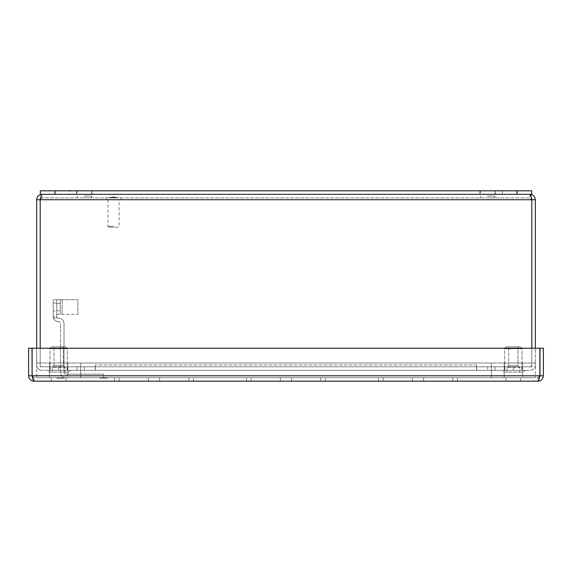 <?xml version="1.0" encoding="UTF-8"?>
<svg xmlns="http://www.w3.org/2000/svg" width="572" height="572" viewBox="0 0 572 572"><rect width="100%" height="100%" fill="white"/><g stroke="black" fill="none" stroke-linecap="round" stroke-linejoin="round"><path stroke-width="0.43" stroke-dasharray="2.86 2.15" d="M114.572 197.397L115.108 197.397L114.572 197.855L115.573 197.855L115.108 197.397L114.572 197.855M115.022 197.397L115.022 197.855M114.329 197.397L113.957 197.397L114.329 197.855M114.414 197.397L113.878 197.397L114.414 197.855M113.735 197.855L113.213 197.855L113.735 197.397L113.235 197.855L113.22 197.397L113.714 197.855M113.113 197.855L112.584 197.855L113.542 197.855L113.013 197.855L113.113 197.397L112.605 197.855L112.584 197.397L113.099 197.855M112.663 197.397L112.663 197.855L113.084 197.397L112.663 197.397L113.542 197.397L113.478 197.855M111.819 197.855L111.29 197.855L111.84 197.855L111.819 197.397L111.29 197.855L111.29 197.397L111.84 197.855M111.733 197.397L111.368 197.855L111.733 197.397M84.334 197.855L91.52 197.855L84.334 197.855M487.666 197.855L494.851 197.855L487.666 197.855M113.699 197.397L113.292 197.397L113.699 197.855M112.069 197.855L112.469 197.397L112.069 197.855M114.185 197.855L114.185 197.397L114.185 197.855M112.72 197.855L112.798 197.397L112.72 197.855M40.376 198.913L42.063 197.855L529.937 197.855L42.063 197.855L42.063 194.33C38.789 194.652 36.987 196.453 36.665 199.728L40.19 199.728L42.063 197.855L40.19 199.728C40.819 196.453 41.441 194.652 42.063 194.33L529.937 194.33L42.063 194.33L42.063 197.855L40.19 199.728L40.19 366.816L476.605 366.816L95.395 366.816L95.388 364.936L95.395 366.816L476.605 366.816L476.612 364.936L476.605 366.816L95.395 366.816L95.388 364.936L95.395 370.334L476.605 370.334L95.395 370.334L95.395 366.816L40.19 366.816L95.388 366.816L95.388 364.936L95.395 370.334L476.605 370.334L476.605 364.936L476.605 366.816L531.81 366.816L476.612 366.816L531.81 366.816L531.81 199.728L531.81 366.816L476.612 366.816L476.605 370.334L95.395 370.334L95.395 364.936L95.388 366.816L40.19 366.816L40.19 199.728L40.19 364.936A1.88 1.88 0 0 0 42.063 366.816L95.331 366.816L95.331 370.334L58.666 370.334L95.331 370.334L58.666 370.334L95.331 370.334L95.331 366.816L84.306 366.816L84.306 370.334L84.306 366.816L76.97 366.816L76.97 370.334L76.97 366.816L58.666 366.816L58.666 370.334L58.666 366.816L58.666 370.334L42.063 370.334L58.666 370.334L58.666 366.816L76.97 366.816L76.97 370.334L76.97 366.816L95.331 366.816L95.331 370.334L95.331 366.816L58.666 366.816L58.666 370.334L58.666 366.816L42.063 366.816A1.88 1.88 0 0 1 40.19 364.936L40.19 199.728L531.81 199.728L529.937 197.855L531.81 199.728L529.937 197.855L529.937 194.33C530.559 194.652 531.181 196.453 531.81 199.728L531.81 364.936A1.88 1.88 0 0 1 529.937 366.816L495.03 366.816L495.03 370.334L476.669 370.334L513.334 370.334L476.669 370.334L495.03 370.334L495.03 366.816L487.694 366.816L487.694 370.334L487.694 366.816L476.669 366.816L476.669 370.334L476.669 366.816L513.334 366.816L513.334 370.334L513.334 366.816L513.334 370.334L529.937 370.334L513.334 370.334L513.334 366.816L476.669 366.816L476.669 370.334L476.669 366.816L495.03 366.816L495.03 370.334L495.03 366.816L513.334 366.816L513.334 370.334L513.334 366.816L529.937 366.816A1.88 1.88 0 0 0 531.81 364.936L531.81 199.728L535.335 199.728C535.013 196.453 533.211 194.652 529.937 194.33L529.937 197.855L531.624 198.913M117.189 197.855L109.853 197.855L117.189 197.855L117.189 197.397L109.853 197.397L117.189 197.397M112.505 197.855L111.969 197.855L112.505 197.397M114.879 197.855L114.879 197.397M112.663 197.855L113.456 197.397M115.251 197.397L115.751 197.855L115.229 197.855L115.716 197.397L115.251 197.855M76.998 194.33L91.67 194.33L76.998 194.33L91.67 194.33L76.998 194.33L76.998 190.812L91.67 190.812L76.998 190.812L91.67 190.812L76.998 190.812L76.998 194.33M480.33 194.33L495.002 194.33L480.33 194.33L495.002 194.33L480.33 194.33L480.33 190.812L495.002 190.812L480.33 190.812L495.002 190.812L480.33 190.812L480.33 194.33M117.01 197.855L110.031 197.855L117.01 197.855L117.01 197.397L110.031 197.397L117.01 197.397M111.304 197.397L111.304 197.855L111.84 197.397L111.304 197.397M111.762 197.855L111.383 197.855L111.762 197.397M112.427 197.397L112.427 197.855M114.8 197.855L114.8 197.397M115.573 197.397L115.573 197.855L115.129 197.397L115.573 197.397M111.383 197.397L111.383 197.855L111.383 197.397M84.334 196.096L91.52 196.096L84.334 196.096M115.308 197.397L115.716 197.397L115.308 197.855M115.229 197.397L115.229 197.855L115.237 197.397M114.65 197.397L114.65 197.855M113.235 197.397L113.213 197.855M112.584 197.397L112.584 197.855M111.983 197.397L112.469 197.397L111.969 197.855M112.319 197.397L112.319 197.855L112.319 197.397M112.469 197.397L112.469 197.855L112.469 197.397M115.043 197.397L115.043 197.855L115.043 197.397M115.487 197.397L115.487 197.855L115.487 197.397M115.129 197.397L115.129 197.855L115.129 197.397M115.508 197.397L115.508 197.855M113.542 197.397L113.542 197.855L113.542 197.397M113.077 197.397L113.077 197.855M113.013 197.397L113.013 197.855L113.013 197.397M36.665 348.219L36.665 364.936A5.398 5.398 0 0 0 42.063 370.334A5.398 5.398 0 0 1 36.665 364.936L36.665 199.728M67.174 366.816L50.157 366.816L67.174 366.816L50.157 366.816L67.174 366.816L67.174 370.334L50.157 370.334L67.174 370.334L50.157 370.334L67.174 370.334L67.174 366.816M535.335 199.728L535.335 364.936A5.398 5.398 0 0 1 529.937 370.334A5.398 5.398 0 0 0 535.335 364.936L535.335 348.219M521.843 366.816L504.826 366.816L521.843 366.816L504.826 366.816L521.843 366.816L521.843 370.334L504.826 370.334L521.843 370.334L504.826 370.334L521.843 370.334L521.843 366.816M476.605 364.936L476.605 370.334L476.612 364.936L95.388 364.936L476.605 364.936M487.666 196.096L494.851 196.096L487.666 196.096M520.184 346.868L506.485 346.868L520.184 346.868L522.014 348.698L504.654 348.698L504.654 370.334L522.014 370.334L504.654 370.334L522.014 370.334L504.654 370.334L504.654 348.698L522.014 348.698L504.654 348.698L522.014 348.698L522.014 370.334L522.014 348.698L520.184 346.868L506.485 346.868L520.184 346.868M513.334 346.868L508.672 346.868L513.334 346.868M517.996 365.73L508.672 365.73L517.996 365.73L519.669 367.403L506.999 367.403L519.669 367.403L506.999 367.403L506.999 372.093L519.669 372.093L506.999 372.093L519.669 372.093L506.999 372.093L506.999 367.403L519.669 367.403L519.669 372.093L519.669 367.403L517.996 365.73L508.672 365.73L517.996 365.73L517.996 346.868L517.996 365.73M504.096 372.093L522.572 372.093L504.096 372.093L501.158 370.334L525.504 370.334L501.158 370.334L525.504 370.334L501.158 370.334L504.096 372.093L522.572 372.093L504.096 372.093M65.515 346.868L51.816 346.868L65.515 346.868L67.346 348.698L49.986 348.698L49.986 370.334L67.346 370.334L49.986 370.334L67.346 370.334L49.986 370.334L49.986 348.698L67.346 348.698L49.986 348.698L67.346 348.698L67.346 370.334L67.346 348.698L65.515 346.868L51.816 346.868L65.515 346.868M58.666 346.868L54.004 346.868L58.666 346.868M63.328 365.73L54.004 365.73L63.328 365.73L65.001 367.403L52.331 367.403L65.001 367.403L52.331 367.403L52.331 372.093L65.001 372.093L52.331 372.093L65.001 372.093L52.331 372.093L52.331 367.403L65.001 367.403L65.001 372.093L65.001 367.403L63.328 365.73L54.004 365.73L63.328 365.73L63.328 346.868L63.328 365.73M49.428 372.093L67.904 372.093L49.428 372.093L46.496 370.334L70.842 370.334L46.496 370.334L70.842 370.334L46.496 370.334L49.428 372.093L67.904 372.093L49.428 372.093M69.67 194.33L531.667 194.33L40.333 194.33L531.667 194.33L531.667 190.812L531.667 194.33L531.667 190.812L40.333 190.812L40.333 194.33L69.67 194.33L69.67 190.812L54.998 190.812L531.667 190.812L40.333 190.812L69.67 190.812L69.67 194.33M495.438 194.33L479.894 194.33L495.438 194.33L479.894 194.33L495.438 194.33L495.438 190.812L479.894 190.812L495.438 190.812L479.894 190.812L495.438 190.812L495.438 194.33M92.106 194.33L76.562 194.33L92.106 194.33L76.562 194.33L92.106 194.33L92.106 190.812L76.562 190.812L92.106 190.812L76.562 190.812L92.106 190.812L92.106 194.33M502.33 194.33L517.002 194.33L502.33 194.33L502.33 190.812L517.002 190.812L502.33 190.812L502.33 194.33M40.333 190.812L40.333 194.33L40.333 190.812M113.521 226.305L107.944 226.305L113.521 226.305M119.09 199.671L107.944 199.671L119.09 199.671L119.09 226.305L118.211 227.184L108.83 227.184L118.211 227.184M113.521 196.682L112.934 196.682L113.521 196.682M113.521 197.855L106.013 197.855L113.521 197.855M113.521 199.671L106.013 199.671L113.521 199.671M58.902 377.67L59.438 378.128L58.902 377.67M59.674 378.128L60.046 377.67L59.674 378.128M59.595 378.128L60.131 377.67L59.595 378.128M60.267 377.67L60.796 378.128L60.267 377.67M60.897 377.67L61.419 378.128L61.419 377.67L61.411 378.128L61.34 377.67L60.46 377.67L61.34 377.67L60.897 378.128L60.897 377.67L61.419 378.128L60.925 377.67L60.46 378.128L60.46 377.67L60.46 378.128L60.532 377.67L60.532 378.128L60.918 377.67L61.419 378.128L60.897 377.67M62.191 377.67L62.72 378.128L62.72 377.67L62.162 378.128L62.162 377.67L62.72 378.128L62.162 378.128L62.72 378.128L62.706 377.67L62.162 378.128L62.162 377.67L62.706 378.128L62.191 377.67M61.533 377.67L62.026 378.128L61.497 378.128L62.033 378.128L61.497 378.128L62.033 378.128L61.497 378.128L62.033 378.128L61.497 378.128L62.033 378.128L61.533 377.67M58.43 377.67L58.966 377.67L58.43 378.128L58.43 377.67M59.817 377.67L59.817 378.128L59.817 377.67M61.204 377.67L61.204 378.128L61.204 377.67M58.358 377.67L58.78 377.67L58.251 378.128L58.251 377.67L58.78 378.128L58.78 377.67L58.251 378.128L58.759 378.128L58.358 377.67L58.251 378.128L58.251 377.67L58.78 378.128L58.28 377.67L58.251 378.128L58.78 378.128L58.78 377.67L58.251 378.128L58.358 377.67M59.123 377.67L59.123 378.128L59.123 377.67M56.821 377.67L64.15 377.67L56.821 377.67L64.15 377.67L56.821 377.67L64.15 377.67L56.821 377.67L64.15 377.67L56.821 377.67L56.821 378.128L64.15 378.128L56.821 378.128L64.15 378.128L56.821 378.128L64.15 378.128L56.821 378.128L64.15 378.128L56.821 378.128L56.821 377.67M102.166 377.67L101.609 377.67L102.617 377.67L101.609 377.67L102.617 377.67L101.609 377.67L102.617 377.67L102.081 378.128L102.081 377.67L102.617 378.128L102.617 377.67L102.081 378.128L102.617 378.128L102.531 377.67L102.081 378.128L102.617 378.128L102.166 377.67M103.553 377.67L103.975 377.67L103.446 378.128L103.446 377.67L103.975 378.128L103.975 377.67L103.446 378.128L103.975 378.128L103.475 378.128L103.975 377.67L103.446 378.128L103.553 377.67M104.712 377.67L105.198 378.128L104.676 378.128L105.212 378.128L104.676 378.128L105.212 378.128L104.676 378.128L105.212 378.128L104.676 378.128L105.212 378.128L104.712 377.67M102.996 377.67L102.996 378.128L102.996 377.67M104.383 377.67L104.383 378.128L104.383 377.67M105.884 377.67L105.341 378.128L105.341 377.67L105.899 378.128L105.884 377.67L105.341 378.128L105.899 378.128L105.341 378.128L105.341 377.67L105.899 378.128L105.884 377.67L105.899 378.128L105.341 378.128L105.899 378.128L105.884 377.67M101.537 377.67L101.959 377.67L101.43 378.128L101.43 377.67L101.959 378.128L101.43 378.128L101.959 378.128L101.959 377.67L101.43 378.128L101.43 377.67L101.959 378.128L101.959 377.67L101.43 378.128L101.959 378.128L101.959 377.67L101.43 378.128L101.537 377.67M102.774 377.67L103.31 378.128L102.774 377.67M104.183 377.67L103.639 377.67L104.183 378.128L104.075 377.67L104.597 378.128L104.597 377.67L104.59 378.128L104.519 377.67L104.111 377.67L104.519 378.128L103.639 378.128L104.597 378.128L104.104 377.67L103.639 378.128L103.639 377.67L103.639 378.128L104.183 377.67L104.075 378.128L104.075 377.67L104.597 378.128L104.597 377.67L104.075 378.128L104.597 378.128L104.597 377.67L104.59 378.128L104.075 378.128L104.183 377.67L103.639 378.128L104.168 377.67M102.302 377.67L102.302 378.128L102.302 377.67M100 377.67L107.329 377.67L100 377.67L107.329 377.67L100 377.67L107.329 377.67L100 377.67L107.329 377.67L100 377.67L100 378.128L107.329 378.128L100 378.128L107.329 378.128L100 378.128L107.329 378.128L100 378.128L107.329 378.128L100 378.128L100 377.67M457.486 381.188L457.486 377.67L457.486 381.188L457.486 377.67L457.486 381.188L457.486 377.67L457.486 381.188L383.161 381.188L383.161 377.67L457.486 377.67L378.514 377.67L457.486 377.67L378.514 377.67L457.486 377.67L383.161 377.67L383.161 381.188L412.369 381.188L378.514 381.188L378.514 377.67L378.514 381.188M251.165 377.67L325.482 377.67L246.518 377.67L325.482 377.67L246.518 377.67L325.482 377.67L251.165 377.67L251.165 381.188L320.835 381.188L251.165 381.188L251.165 377.67M119.162 377.67L193.486 377.67L114.514 377.67L193.486 377.67L114.514 377.67L193.486 377.67L119.162 377.67L119.162 381.188L188.839 381.188L119.162 381.188L119.162 377.67M513.334 377.67L520.67 377.67L513.334 377.67M58.666 377.67L66.002 377.67L58.666 377.67M539.689 376.605L538.002 377.67L539.875 375.79L538.002 377.67L33.998 377.67L33.998 381.188C33.376 380.866 32.747 379.064 32.125 375.79L33.998 377.67L33.998 381.188C30.716 380.866 28.922 379.064 28.6 375.79L32.011 375.79L32.011 348.219L32.011 375.79L28.6 375.79L32.118 375.79L33.998 377.67L538.002 377.67L538.002 381.188C541.284 380.866 543.078 379.064 543.4 375.79L543.4 348.219L539.989 348.219L539.989 375.79L543.4 375.79L539.989 375.79L539.989 348.219L539.882 375.79L539.989 348.219M423.63 381.188L383.161 381.188L452.838 381.188L423.63 381.188L423.63 377.67L423.63 381.188M325.482 381.188L280.366 381.188L325.482 381.188L325.482 377.67L325.482 381.188M193.486 381.188L148.37 381.188L193.486 381.188L193.486 377.67L193.486 381.188M520.67 381.188L520.67 377.67L520.67 381.188L505.998 381.188L520.67 381.188L505.998 381.188L505.998 377.67L505.998 381.188M66.002 381.188L51.33 381.188L66.002 381.188L51.33 381.188L66.002 381.188L66.002 377.67L66.002 381.188M33.998 381.188L538.002 381.188C538.624 380.866 539.253 379.064 539.875 375.79L539.875 348.219L32.125 348.219L539.875 348.219L539.875 375.79L539.875 348.219L32.125 348.219L32.125 375.79L32.125 348.219L32.125 375.79L539.875 375.79M100.171 377.67L107.157 377.67L100.171 377.67L107.157 377.67L100.171 377.67L107.157 377.67L100.171 377.67L107.157 377.67L100.171 377.67L100.171 378.128L107.157 378.128L100.171 378.128L107.157 378.128L100.171 378.128L107.157 378.128L100.171 378.128L107.157 378.128L100.171 378.128L100.171 377.67M105.799 377.67L105.427 377.67L105.799 378.128L105.799 377.67M104.762 378.128L105.134 377.67L104.762 378.128M102.388 377.67L102.388 378.128L102.388 377.67M101.609 378.128L101.609 377.67L101.609 378.128L101.609 377.67L101.609 378.128L101.609 377.67L101.609 378.128L101.609 377.67L101.609 378.128L102.617 378.128L102.531 377.67L102.531 378.128L101.609 378.128L101.68 377.67L102.138 378.128L102.073 377.67L101.609 378.128L102.138 378.128L102.138 377.67L101.609 378.128M105.813 377.67L105.448 377.67L105.813 378.128L105.813 377.67M102.853 377.67L103.225 378.128L102.853 377.67M56.993 377.67L63.978 377.67L56.993 377.67L63.978 377.67L56.993 377.67L63.978 377.67L56.993 377.67L63.978 377.67L56.993 377.67L56.993 378.128L63.978 378.128L56.993 378.128L63.978 378.128L56.993 378.128L63.978 378.128L56.993 378.128L63.978 378.128L56.993 378.128L56.993 377.67M61.583 378.128L61.583 377.67L61.583 378.128M59.209 377.67L59.209 378.128L59.209 377.67M58.987 378.128L59.352 377.67L58.987 378.128M62.706 378.128L62.162 378.128L62.72 377.67L62.706 378.128M61.497 378.128L61.497 377.67L61.497 378.128M62.62 378.128L62.634 377.67L62.62 378.128M62.248 378.128L62.248 377.67L62.248 378.128M60.375 378.128L60.796 377.67L60.796 378.128L60.296 377.67L60.375 378.128M61.004 378.128L61.419 377.67L61.411 378.128L60.932 377.67L60.46 378.128L61.004 377.67L60.975 378.128L61.004 377.67L60.975 378.128L60.46 377.67L60.989 378.128M62.291 378.128L62.291 377.67L62.269 378.128M105.362 378.128L105.362 377.67L105.362 378.128M105.47 378.128L105.47 377.67L105.448 378.128M104.676 378.128L104.676 377.67L104.676 378.128M105.427 378.128L105.427 377.67L105.427 378.128M32.311 376.605L33.998 377.67L32.125 375.79M539.882 375.79L538.002 377.67L538.002 381.188M32.011 375.79L32.011 348.219L28.6 348.219L28.6 375.79M412.369 377.67L412.369 381.188L412.369 377.67M452.838 377.67L452.838 381.188L452.838 377.67M383.161 377.67L383.161 381.188L383.161 377.67M246.518 377.67L246.518 381.188L246.518 377.67M280.366 377.67L280.366 381.188L280.366 377.67M291.634 377.67L291.634 381.188L291.634 377.67M320.835 377.67L320.835 381.188L320.835 377.67M114.514 377.67L114.514 381.188L114.514 377.67M148.37 377.67L148.37 381.188L148.37 377.67M159.631 377.67L159.631 381.188L159.631 377.67M188.839 377.67L188.839 381.188L188.839 377.67M543.4 375.79L539.989 375.79M104.469 378.128L104.469 377.67L104.469 378.128M32.118 375.79L32.011 348.219M61.204 378.128L61.29 377.67L61.204 378.128M58.43 378.128L58.966 377.67L58.43 378.128M58.701 378.128L58.28 377.67L58.687 378.128M60.718 378.128L60.296 377.67L60.703 378.128M61.34 378.128L60.911 377.67L61.333 378.128M104.519 378.128L104.097 377.67L104.519 378.128M101.88 378.128L101.459 377.67L101.88 378.128M103.897 378.128L103.482 378.128L103.897 377.67L103.482 378.128L103.897 377.67L103.482 378.128L103.897 377.67L103.882 378.128M104.869 378.128L104.869 377.67L104.869 378.128M102.138 378.128L102.138 377.67L102.138 378.128M103.639 378.128L103.639 377.67L103.639 378.128M103.725 378.128L103.725 377.67L103.711 378.128M61.69 378.128L61.69 377.67L61.69 378.128M58.966 378.128L58.966 377.67L58.966 378.128M61.419 378.128L61.419 377.67L61.411 378.128M61.94 378.128L61.94 377.67L61.94 378.128M62.026 378.128L62.026 377.67L62.033 378.128M58.516 378.128L58.516 377.67L58.516 378.128M58.88 378.128L58.88 377.67L58.88 378.128M60.546 378.128L60.546 377.67L60.546 378.128M60.46 378.128L60.46 377.67L60.46 378.128M61.29 378.128L61.29 377.67L61.29 378.128M104.597 378.128L104.597 377.67L104.59 378.128M105.119 378.128L105.119 377.67L105.119 378.128M105.198 378.128L105.198 377.67L105.212 378.128M101.694 378.128L101.694 377.67L101.694 378.128M102.059 378.128L102.059 377.67L102.059 378.128M101.959 378.128L101.959 377.67L101.945 378.128M80.666 362.998L491.334 362.998L80.666 362.998L80.666 377.67L491.334 377.67L491.334 362.998L491.334 377.67L80.666 377.67L80.666 362.998M535.335 362.998L36.665 362.998L535.335 362.998L535.335 377.67L36.665 377.67L36.665 362.998L36.665 377.67L535.335 377.67L535.335 362.998M522.486 377.67L504.182 377.67L522.486 377.67L504.182 377.67L522.486 377.67L522.486 362.998L504.182 362.998L522.486 362.998L504.182 362.998L522.486 362.998L522.486 377.67M67.818 377.67L49.514 377.67L67.818 377.67L49.514 377.67L67.818 377.67L67.818 362.998L49.514 362.998L67.818 362.998L49.514 362.998L67.818 362.998L67.818 377.67M58.609 318.182A1.88 1.88 0 0 1 56.728 316.302A1.88 1.88 0 0 0 58.609 318.182A1.88 1.88 0 0 1 56.728 316.302L56.728 299.699L53.21 299.699L56.728 299.699L56.728 316.302A1.88 1.88 0 0 0 58.609 318.182A5.398 5.398 0 0 1 64.007 323.573L64.007 372.272A1.88 1.88 0 0 0 65.88 374.145L103.661 374.145L103.661 377.67L65.88 377.67A5.398 5.398 0 0 1 60.482 372.272L60.482 323.573A1.88 1.88 0 0 0 58.609 321.7A5.398 5.398 0 0 1 53.21 316.302L53.21 299.699L53.21 318.032L53.21 316.202L56.728 316.302L56.728 299.699L53.21 299.699L53.21 316.302L56.728 316.202L56.728 318.032L56.728 299.699L53.21 299.699L53.21 316.302A5.398 5.398 0 0 0 58.609 321.7A5.398 5.398 0 0 1 53.21 316.302A5.398 5.398 0 0 0 58.609 321.7A1.88 1.88 0 0 1 60.482 323.573A1.88 1.88 0 0 0 58.609 321.7A1.88 1.88 0 0 1 60.482 323.573L60.482 372.272A5.398 5.398 0 0 0 65.88 377.67L103.661 377.67L65.88 377.67A5.398 5.398 0 0 1 60.482 372.272L60.482 323.573L60.482 372.272A5.398 5.398 0 0 0 65.88 377.67L103.661 377.67L103.661 374.145L103.661 377.67L103.661 374.145L65.88 374.145A1.88 1.88 0 0 1 64.007 372.272L64.007 323.573A5.398 5.398 0 0 0 58.609 318.182A5.398 5.398 0 0 1 64.007 323.573L64.007 372.272A1.88 1.88 0 0 0 65.88 374.145L103.661 374.145L65.88 374.145A1.88 1.88 0 0 1 64.007 372.272L64.007 323.573A5.398 5.398 0 0 0 58.609 318.182M53.21 311.018L53.21 303.046L53.21 311.018L56.728 311.018L56.728 303.046L56.728 311.018M53.21 318.032L56.728 318.032L53.21 318.032M56.728 299.699L77.849 299.699L77.849 314.364L77.849 299.699L60.253 299.699L60.253 314.364L60.253 299.699L56.728 299.699L56.728 314.364L77.849 314.364L56.728 314.364L56.728 299.699M56.728 303.367L56.728 310.696L56.728 303.367L60.253 303.367L60.253 310.696L60.253 303.367L56.728 303.367M56.728 310.696L60.253 310.696L56.728 310.696M40.19 199.728L531.81 199.728L40.19 199.728M517.002 190.812L517.002 194.33M54.998 190.812L54.998 194.33M62.126 314.364L62.126 299.699L62.126 314.364M113.957 197.397L113.957 197.855M112.677 197.855L112.677 197.397M77.148 196.096L77.148 197.855L77.148 196.096M91.52 196.096L91.52 197.855L91.52 196.096M115.315 197.855L115.315 197.397M115.673 197.855L115.673 197.397M113.878 197.397L113.878 197.855M113.656 197.855L113.656 197.397M113.027 197.855L113.027 197.397M109.853 197.855L109.853 197.397M110.031 197.855L110.031 197.397M91.67 194.33L91.67 190.812L91.67 194.33M504.826 370.334L504.826 366.816L504.826 370.334M50.157 370.334L50.157 366.816L50.157 370.334M495.002 194.33L495.002 190.812L495.002 194.33M480.48 196.096L480.48 197.855L480.48 196.096M494.851 196.096L494.851 197.855L494.851 196.096M508.672 365.73L506.999 367.403L508.672 365.73L508.672 346.868L508.672 365.73M522.572 372.093L525.504 370.334L522.572 372.093M504.654 348.698C504.118 348.434 504.733 347.826 506.485 346.868C504.733 347.826 504.118 348.434 504.654 348.698M54.004 365.73L52.331 367.403L54.004 365.73L54.004 346.868L54.004 365.73M67.904 372.093L70.842 370.334L67.904 372.093M49.986 348.698C49.457 348.434 50.064 347.826 51.816 346.868C50.064 347.826 49.457 348.434 49.986 348.698M76.562 194.33L76.562 190.812L76.562 194.33M479.894 194.33L479.894 190.812L479.894 194.33M107.944 199.671L107.944 226.305L108.83 227.184M121.028 199.671L121.028 197.855M106.013 199.671L106.013 197.855M114.107 197.855L114.107 196.682M112.934 197.855L112.934 196.682M105.134 378.128L105.134 377.67L105.134 378.128M101.866 377.67L101.866 378.128L101.866 377.67M103.225 378.128L103.225 377.67L103.225 378.128M104.512 377.67L104.512 378.128L104.512 377.67M60.046 378.128L60.046 377.67L60.046 378.128M51.33 381.188L51.33 377.67L51.33 381.188M107.329 377.67L107.329 378.128L107.329 377.67M107.157 377.67L107.157 378.128L107.157 377.67M104.154 377.67L104.154 378.128L104.154 377.67M63.978 377.67L63.978 378.128L63.978 377.67M64.15 377.67L64.15 378.128L64.15 377.67M60.353 377.67L60.353 378.128L60.353 377.67M103.532 377.67L103.532 378.128L103.532 377.67M60.131 378.128L60.131 377.67L60.131 378.128M103.31 378.128L103.31 377.67L103.31 378.128M504.182 377.67L504.182 362.998L504.182 377.67M49.514 377.67L49.514 362.998L49.514 377.67M53.21 303.046L56.728 303.046"/><path stroke-width="0.86" d="M531.624 198.913L531.81 199.728L40.19 199.728L40.19 348.219L40.19 199.728C40.819 196.453 41.441 194.652 42.063 194.33C38.789 194.652 36.987 196.453 36.665 199.728L40.19 199.728L40.376 198.913M531.81 199.728C531.181 196.453 530.559 194.652 529.937 194.33C533.211 194.652 535.013 196.453 535.335 199.728L531.81 199.728L531.81 348.219L531.81 199.728M535.335 199.728L535.335 348.219M36.665 199.728L36.665 348.219M54.998 190.812L40.333 190.812L40.333 194.33L531.667 194.33L531.667 190.812L54.998 190.812L54.998 194.33M378.514 381.188L457.486 381.188M505.998 381.188L520.67 381.188M539.689 376.605L539.882 375.79L543.4 375.79C543.078 379.064 541.284 380.866 538.002 381.188L33.998 381.188C30.716 380.866 28.922 379.064 28.6 375.79L28.6 348.219L32.011 348.219L32.118 375.79L32.011 348.219M32.311 376.605L32.118 375.79M538.002 381.188C538.624 380.866 539.253 379.064 539.875 375.79L32.125 375.79C32.747 379.064 33.376 380.866 33.998 381.188M28.6 375.79L32.011 375.79M539.989 375.79L539.989 348.219L543.4 348.219L543.4 375.79M32.125 375.79L32.125 348.219L539.875 348.219L539.875 375.79M539.882 375.79L539.989 348.219M517.002 190.812L517.002 194.33"/></g></svg>
